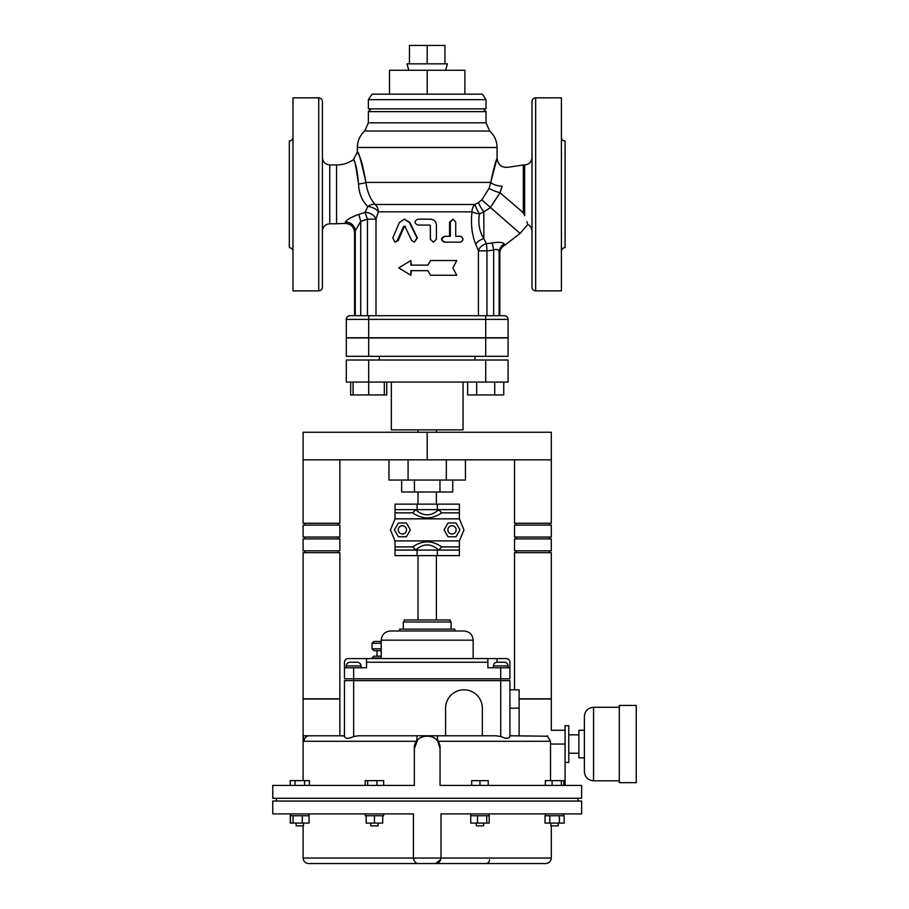 <?xml version="1.0" encoding="UTF-8"?>
<svg xmlns="http://www.w3.org/2000/svg" width="909" height="909" viewBox="0 0 909 909"><rect width="100%" height="100%" fill="white"/><g stroke="black" fill="none" stroke-linecap="round" stroke-linejoin="round"><path stroke-width="1.36" d="M408.811 70.266L406.982 63.835L447.421 63.835L445.58 70.266M409.459 63.835L409.459 45.45L427.196 45.45L427.196 63.835M427.196 45.45L444.944 45.45L444.944 63.835M447.887 529.879A4.136 4.136 0 0 1 454.091 526.288A4.136 4.136 0 0 1 454.091 533.458A4.136 4.136 0 0 1 447.887 529.879M456 536.764L448.035 536.764L444.058 529.879L448.035 522.982L456 522.982L459.977 529.879L456 536.764M406.516 529.879A4.136 4.136 0 0 0 400.312 526.288A4.136 4.136 0 0 0 400.312 533.458A4.136 4.136 0 0 0 406.516 529.879M398.403 536.764L406.357 536.764L410.345 529.879L406.357 522.982L398.403 522.982L394.415 529.879L398.403 536.764M395.029 509.654L395.029 504.143L417.083 504.143L417.083 509.654L395.029 509.654L395.029 512.858L412.709 512.858L415.777 509.654M438.627 509.654L441.694 512.858L459.375 512.858L459.375 509.654L437.309 509.654L437.309 504.143L459.375 504.143L459.375 509.654M438.627 509.813C431.002 516.471 423.389 516.471 415.777 509.813M395.029 512.858L395.029 518.846L459.375 518.846L459.375 512.858M459.375 550.093L459.375 555.615L437.309 555.615L437.309 550.093L459.375 550.093L459.375 546.888L441.694 546.888L438.627 550.093M415.777 550.093L412.709 546.888L395.029 546.888L395.029 550.093L417.083 550.093L417.083 555.615L395.029 555.615L395.029 550.093M415.777 549.934C423.389 543.275 431.002 543.275 438.627 549.934M459.375 546.888L459.375 540.9L463.965 529.879L459.375 518.846M395.029 518.846L390.427 529.879L395.029 540.9L459.375 540.9M395.029 540.9L395.029 546.888M437.309 555.615L417.083 555.615M417.083 504.143L437.309 504.143M417.083 550.093L437.309 550.093M417.083 509.654L437.309 509.654M505.915 738.46L500.734 736.517C506.233 739.028 509.301 738.869 509.926 736.051L509.926 680.625L509.926 689.817L519.119 689.817L519.119 735.779M509.926 735.779L547.377 736.21L550.559 741.289L550.524 744.051L550.559 741.289L437.763 741.289L436.695 739.96M344.466 735.779L303.106 735.779L303.106 699.01L339.875 699.01L339.875 735.779L344.466 736.051L344.466 680.625L344.466 736.051C345.022 738.869 348.079 739.017 353.658 736.517L358.316 735.779L417.106 735.779L416.64 741.289L417.708 739.96M309.435 735.779A5.511 5.477 90 0 0 303.958 741.289L303.106 735.779L303.958 741.289L416.64 741.289L414.334 748.652L417.515 740.176M509.926 680.625L500.734 680.625L500.734 736.517L496.087 735.779L417.106 735.779M427.707 735.79L428.503 735.847M437.286 735.779L437.763 741.289L440.07 748.652C440.854 732.052 413.538 732.052 414.334 748.652L414.334 785.421L272.768 785.421L272.768 798.284L581.624 798.284L581.624 785.421L440.07 785.421L440.07 748.652M433.082 737.199L434.65 738.165M436.536 739.79L437.763 741.289M550.524 780.638L550.524 744.051L565.08 744.051M308.617 863.55L418.924 863.55C415.924 863.573 414.084 861.732 413.413 858.039L413.413 813.907L272.768 813.907L272.768 801.045L581.624 801.045L581.624 813.907L440.99 813.907L440.99 858.039C440.308 861.732 438.468 863.573 435.468 863.55C438.468 863.573 440.297 861.732 440.99 858.039L303.106 858.039C303.436 861.38 305.265 863.22 308.617 863.55M418.924 863.55L435.468 863.55L418.924 863.55C415.936 863.573 414.095 861.732 413.413 858.039M440.774 859.562L435.468 863.55L545.775 863.55C549.127 863.22 550.968 861.38 551.297 858.039L440.99 858.039M276.45 801.045L276.45 798.284M353.658 736.517L353.658 680.625L344.466 680.625M344.466 667.763L344.466 662.241A3.681 3.681 0 0 1 348.147 658.571L366.532 658.571L366.532 667.763L344.466 667.763L344.466 678.784L353.658 678.784L353.658 680.625L500.734 680.625L500.734 678.784L509.926 678.784L509.926 667.763L487.872 667.763L487.872 658.571L366.532 658.571L473.157 658.571L473.157 640.186C472.612 634.596 469.555 631.539 463.965 630.994L390.427 630.994C384.848 631.539 381.78 634.596 381.235 640.186L473.157 640.186M353.658 667.763L353.658 678.784L500.734 678.784L500.734 667.763M493.382 667.763L493.382 665.922C493.621 663.706 494.837 662.479 497.064 662.241L504.415 662.241L497.064 662.241L497.064 658.571L506.256 658.571A3.681 3.681 0 0 1 509.926 662.241L509.926 667.763M349.988 662.241L357.339 662.241L349.988 662.241C347.761 662.468 346.534 663.684 346.306 665.922L346.306 667.763M357.339 662.241C359.555 662.479 360.782 663.706 361.021 665.922L346.306 665.922M497.064 658.571L487.872 658.571M508.086 667.763L508.086 665.922C507.87 663.684 506.643 662.468 504.415 662.241M377.008 656.173L377.008 650.662M381.235 656.173L373.883 656.173L372.042 658.014L381.235 658.014M381.235 648.821L372.042 648.821L373.883 650.662L381.235 650.662M381.235 641.47L373.883 641.47L372.042 643.311L381.235 643.311M372.042 648.821L372.042 643.311M482.349 735.779L482.349 708.202A18.385 18.385 0 0 0 463.965 689.817A18.385 18.385 0 0 0 445.58 708.202L445.58 735.779M519.119 699.01L551.297 699.01L551.297 730.268L565.08 730.268M547.377 736.21L547.616 735.779C552.308 728.586 552.308 728.586 547.616 735.779L547.377 736.21M565.08 762.435L568.761 762.435L568.761 725.666L565.08 725.666L565.08 785.421M568.761 734.858L578.874 734.858M584.385 757.845L578.874 757.845L578.874 730.268L584.385 730.268M636.232 705.441L636.232 782.66L619.313 782.66L619.313 705.441L636.232 705.441M619.313 780.82L593.577 780.82L593.577 707.282L619.313 707.282M593.577 707.282C587.998 707.827 584.93 710.895 584.385 716.474L584.385 771.627C584.93 777.218 587.998 780.274 593.577 780.82M383.621 813.907L383.621 815.748L382.712 815.748L382.712 823.099L366.157 823.099L366.157 815.748L365.248 815.748L365.248 813.907M382.712 815.748L366.157 815.748M374.44 815.748L374.44 823.099M302.288 823.099L309.037 823.099L309.037 815.748L302.288 815.748L302.288 823.099L290.255 823.099L290.255 815.748L290.585 823.099M302.288 815.748L290.619 815.748L290.619 813.907M293.062 815.748L293.062 823.099M559.365 815.748L545.036 815.748L545.036 823.099L564.137 823.099L564.137 815.748L559.365 815.748L559.365 823.099M549.809 815.748L549.809 823.099M486.724 815.748L470.737 815.748L470.737 823.099L489.19 823.099L489.19 815.748L486.724 815.748L486.724 823.099M477.498 815.748L477.498 823.099M471.691 785.421L471.691 780.638L488.235 780.638L488.235 785.421M479.963 785.421L479.963 780.638M483.645 823.099L483.645 825.861L476.293 825.861L476.293 823.099M365.202 785.421L365.202 780.638L383.666 780.638L383.666 785.421M367.679 785.421L367.679 780.638M376.905 785.421L376.905 780.638M378.11 823.099L378.11 825.861L370.758 825.861L370.758 823.099M290.255 785.421L290.255 780.638L309.367 780.638L309.367 785.421M295.039 785.421L295.039 780.638M304.595 785.421L304.595 780.638M303.492 823.099L303.492 825.861L296.141 825.861L296.141 823.099M545.355 785.421L545.355 780.638L563.819 780.638L563.819 785.421M561.342 785.421L561.342 780.638M552.115 785.421L552.115 780.638M558.262 823.099L558.262 825.861L550.911 825.861L550.911 823.099M485.838 863.55C488.076 863.334 489.303 862.107 489.519 859.869M399.619 630.994L399.619 629.153L454.773 629.153L454.773 630.994M404.221 621.983L404.221 619.961L450.182 619.961L450.182 621.983M514.528 459.829L514.528 523.254L551.297 523.254L551.297 432.252L303.106 432.252L303.106 459.829L551.297 459.829M514.528 689.817L514.528 552.672L551.297 552.672L551.297 698.828L519.119 698.828M303.106 459.829L303.106 523.254L339.875 523.254L339.875 459.829M303.106 698.828L339.875 698.828L339.875 552.672L303.106 552.672L303.106 698.828M514.528 550.831L551.297 550.831L551.297 538.889L514.528 538.889L514.528 550.831M551.297 525.095L514.528 525.095L514.528 537.049L551.297 537.049L551.297 525.095M549.456 525.095L549.456 523.254M549.456 552.672L549.456 550.831M549.456 538.889L549.456 537.049M303.106 550.831L339.875 550.831L339.875 538.889L303.106 538.889L303.106 550.831M339.875 525.095L303.106 525.095L303.106 537.049L339.875 537.049L339.875 525.095M304.947 523.254L304.947 525.095M304.947 550.831L304.947 552.672M304.947 537.049L304.947 538.889M418.004 432.252L418.004 429.866M403.301 629.153L403.301 621.983L451.103 621.983L451.103 629.153M418.004 619.961L418.004 555.615M418.004 504.143L418.004 492.008M452.75 480.054L452.75 492.008L401.642 492.008L401.642 480.054M439.979 480.054L439.979 492.008M414.424 480.054L414.424 492.008M388.961 459.829L388.961 480.054L408.084 480.054L408.084 459.829M446.319 459.829L446.319 480.054L408.084 480.054M465.442 459.829L465.442 480.054L446.319 480.054M427.196 459.829L427.196 432.252M460.59 236.283C463.715 238.238 463.715 240.203 460.59 242.158L444.91 242.158C441.16 240.203 441.16 238.238 444.91 236.283L450.319 236.283L450.319 222.126L453.034 219.183L455.727 222.126L455.727 236.283L460.59 236.283M455.727 236.283L459.511 236.283M459.511 242.158L444.342 242.158C440.706 240.203 440.706 238.238 444.342 236.283L449.569 236.283L449.569 222.126L453.034 219.183M444.342 236.283L444.91 236.283M444.342 242.158L444.91 242.158M430.389 239.215L433.388 242.158L436.422 239.215L436.422 225.068C436.081 221.489 434.059 219.535 430.389 219.183L417.89 219.183C414.038 221.137 414.038 223.103 417.89 225.068L429.627 225.068L430.389 225.796L430.389 239.215L430.287 225.796L429.548 225.068M433.388 242.158L430.287 239.215M411.72 240.521L414.356 242.169L417.015 237.919L409.357 222.455L404.255 219.183L399.392 222.455L392.779 237.919L394.972 242.158L397.267 240.521L403.653 226.398L404.891 226.398L411.72 240.521M405.619 226.398L404.891 226.398M404.255 219.183L409.936 222.455L417.345 237.919L414.356 242.169M404.414 226.398L398.233 240.521L394.972 242.158M452.898 267.905L456.738 275.257L430.593 275.257L427.855 270.655L410.845 270.655L410.845 275.257L398.79 267.905L410.845 260.542L410.845 265.144L427.855 265.144L430.593 260.542L456.738 260.542L452.898 267.905M427.832 265.144L430.593 260.542M410.845 260.542L411.379 265.144M411.379 270.655L410.845 275.257M427.832 270.655L430.593 275.257M372.042 94.172L482.349 94.172L486.031 99.683L368.372 99.683L372.042 94.172M464.885 94.172L464.885 70.266L427.196 70.266L427.196 94.172M389.507 94.172L389.507 70.266L427.196 70.266M486.031 99.683L486.031 108.875L368.372 108.875L368.372 99.683M467.658 382.064L467.658 394.938L476.68 394.938L476.68 382.064M494.723 382.064L494.723 394.938L476.68 394.938M503.745 382.064L503.745 394.938L494.723 394.938M386.745 382.064L386.745 394.938L350.658 394.938L350.658 382.064M384.325 382.064L384.325 394.938M353.078 382.064L353.078 394.938M368.702 360.009L368.702 382.064L346.306 382.064L346.306 360.009L508.086 360.009L508.086 382.064L368.702 382.064L368.702 394.938M474.998 356.328L474.998 360.009M463.045 382.064L463.045 429.866L391.347 429.866L391.347 382.064M368.702 337.943L508.086 337.943L508.086 356.328L346.306 356.328L346.306 337.943L368.702 337.943L368.702 356.328M349.988 315.696A3.681 3.681 0 0 0 346.306 319.377L368.702 319.377L368.702 315.696L349.988 315.696A3.681 3.681 0 0 0 346.306 319.377L346.306 337.762L508.086 337.762L508.086 319.377A3.681 3.681 0 0 0 504.415 315.696L368.702 315.696L485.701 315.696L485.701 319.377L508.086 319.377A3.681 3.681 0 0 0 504.415 315.696A3.681 3.681 0 0 1 508.086 319.377M483.27 108.875L486.031 111.637L486.031 122.817L368.372 122.817L368.372 111.637L486.031 111.637M524.641 215.638L524.641 164.949L523.311 164.949L523.311 212.751L524.641 215.638C528.72 226.807 528.72 226.807 524.641 215.638L524.698 215.751M526.89 221.66L527.47 223.478M531.992 287.199L531.992 101.524C532.208 99.286 533.435 98.058 535.662 97.842L535.662 290.88C533.435 290.664 532.208 289.437 531.992 287.199M322.411 287.199L322.411 101.524C322.195 99.286 320.968 98.058 318.729 97.842L318.729 290.88C320.968 290.664 322.195 289.437 322.411 287.199M322.411 158.484L322.411 132.748M561.41 151.121L561.432 156.598M561.41 137.373C561.626 139.6 562.853 140.827 565.08 141.043L565.08 247.68C562.853 247.896 561.626 249.123 561.41 251.35M561.467 156.223L561.512 155.325M561.523 154.712L561.512 154.041M561.467 152.882L561.432 152.121M561.41 231.5L561.432 236.397M561.467 235.84L561.512 234.681M561.523 234.011L561.512 233.386M535.662 290.88L561.41 290.88L561.41 97.842L535.662 97.842M292.993 251.35C292.778 249.123 291.55 247.896 289.312 247.68L289.312 141.043C291.55 140.827 292.778 139.6 292.993 137.373M292.993 157.246L292.914 153.473M292.993 237.613L292.993 231.488M318.729 97.842L292.993 97.842L292.993 290.88L318.729 290.88M493.667 315.696L493.667 249.952L492.212 242.885A41.484 41.484 0 0 1 486.485 243.657L486.94 250.861A48.7 48.7 0 0 0 493.667 249.952C496.7 248.907 498.518 249.555 499.132 251.918A9.192 8.795 152.9 0 1 504.359 244.021C503.109 242.26 499.064 241.885 492.212 242.885M499.132 251.918C500.018 253.872 500.018 253.872 499.132 251.918L499.132 315.696M483.838 211.854L490.235 207.752L483.838 211.854A9.192 1.602 55.6 0 1 478.543 202.434L474.952 204.48A9.192 1.034 -118.9 0 0 479.429 213.922L483.838 211.854L483.838 238.647C479.384 231.454 477.907 223.216 479.429 213.922A9.192 2.068 9.6 0 1 471.964 211.831C470.669 224.012 471.93 234.829 475.748 244.271A9.192 5.34 157.4 0 1 483.838 238.647L486.485 243.657A9.192 6.965 -27.6 0 0 478.407 250.861L478.407 315.696M475.748 244.271L478.407 250.861L486.94 250.861L486.94 315.696M375.996 315.696L375.996 219.16L378.314 211.831A9.192 8.147 90 0 0 375.065 204.48C370.258 198.912 367.202 191.56 365.895 182.414C363.1 166.074 360.35 156.189 357.669 152.78C358.169 150.144 360.907 160.018 365.895 182.414A9.192 1.659 174.2 0 1 358.544 184.004C358.998 193.606 362.089 201.094 367.815 206.479L364.952 212.388A81.935 81.935 0 0 1 358.771 214.399C351.34 217.081 346.852 219.637 345.284 222.069C344.318 223.853 344.318 223.853 345.284 222.069C344.318 223.853 344.318 223.853 345.284 222.069A9.192 8.681 23.4 0 1 355.271 230.829C354.362 233.147 354.362 233.147 355.271 230.829L360.725 221.341L358.771 214.399M360.725 315.696L360.725 221.341A89.15 89.15 0 0 0 367.452 219.16L364.952 212.388A9.192 6.283 22 0 1 375.996 219.16L367.452 219.16L367.452 315.696M358.544 184.004C357.407 170.915 355.771 162.972 353.646 160.177C354.328 158.098 355.953 166.04 358.544 184.004L358.544 183.845M367.815 206.479A9.192 5.636 136.6 0 1 375.065 204.48L474.952 204.48A9.192 7.465 -90 0 0 471.964 211.831L378.314 211.831A9.192 4.784 -161.4 0 0 367.815 206.479M499.802 253.384C499.95 249.668 501.666 246.918 504.938 245.135L520.073 233.42L481.77 199.9L478.543 202.434M490.235 207.752L500.03 192.731A9.192 1.579 18.5 0 1 489.087 188.265L481.77 199.9M523.311 212.751L500.03 192.731L502.166 186.209A9.192 3.466 10.7 0 1 490.769 182.414L489.087 188.265M490.769 182.414L496.848 158.973C495.314 162.302 493.28 170.119 490.769 182.414L365.895 182.414M502.166 186.209C510.642 161.461 510.642 161.461 502.166 186.209M486.031 122.817L489.701 131.044C494.496 135.475 496.939 140.952 497.064 147.485L497.064 158.371C498.109 165.268 502.098 168.199 509.006 167.142L523.311 164.949M412.709 512.858C422.367 519.55 432.025 519.55 441.694 512.858M441.694 546.888C432.025 540.207 422.367 540.207 412.709 546.888M366.532 662.241L487.872 662.241M493.382 665.922L508.086 665.922M509.926 708.202L519.119 708.202M449.569 222.126L450.319 222.126M409.936 222.455L409.357 222.455M398.233 240.521L397.267 240.521M485.701 360.009L485.701 382.064M485.701 337.943L485.701 356.328M368.702 337.762L368.702 319.377L485.701 319.377L485.701 337.762M322.411 231.136C322.843 226.659 325.297 224.216 329.762 223.773L329.762 164.949C325.297 164.518 322.843 162.063 322.411 157.598M329.762 164.949L336.557 164.949L336.557 223.773L344.556 223.409C350.567 223.546 353.908 226.591 354.578 232.568L354.578 315.696M504.359 244.021C505.131 245.51 505.131 245.51 504.359 244.021M355.271 230.829L355.271 315.696M497.064 147.485L357.339 147.485L357.339 152.098L353.419 159.632C348.34 163.131 342.716 164.904 336.557 164.949M489.701 131.044L364.691 131.044L368.372 122.817M303.106 735.779L303.106 780.638M551.297 858.039L551.297 825.861M577.954 801.045L577.954 798.284M303.106 858.039L303.106 825.861M361.021 665.922L361.021 667.763M568.761 753.243L578.874 753.243M309.003 813.907L309.003 815.748M563.773 813.907L563.773 815.748L563.773 813.907M545.389 813.907L545.389 815.748M470.771 813.907L470.771 815.748M489.156 813.907L489.156 815.748M381.235 640.186L381.235 658.571M516.357 525.095L516.357 523.254M516.357 552.672L516.357 550.831M516.357 538.889L516.357 537.049M338.034 523.254L338.034 525.095M338.034 550.831L338.034 552.672M338.034 537.049L338.034 538.889M436.388 432.252L436.388 429.866M436.388 619.961L436.388 555.615M436.388 504.143L436.388 492.008M379.405 356.328L379.405 360.009M371.122 108.875L368.372 111.637M524.641 164.949C529.106 164.518 531.549 162.063 531.992 157.598M520.073 233.42L527.765 224.478C530.458 225.887 531.867 228.102 531.992 231.136M329.762 223.773L336.557 223.773M499.814 253.384L499.814 315.696M357.339 147.485C357.453 140.963 359.907 135.475 364.691 131.044"/></g></svg>
